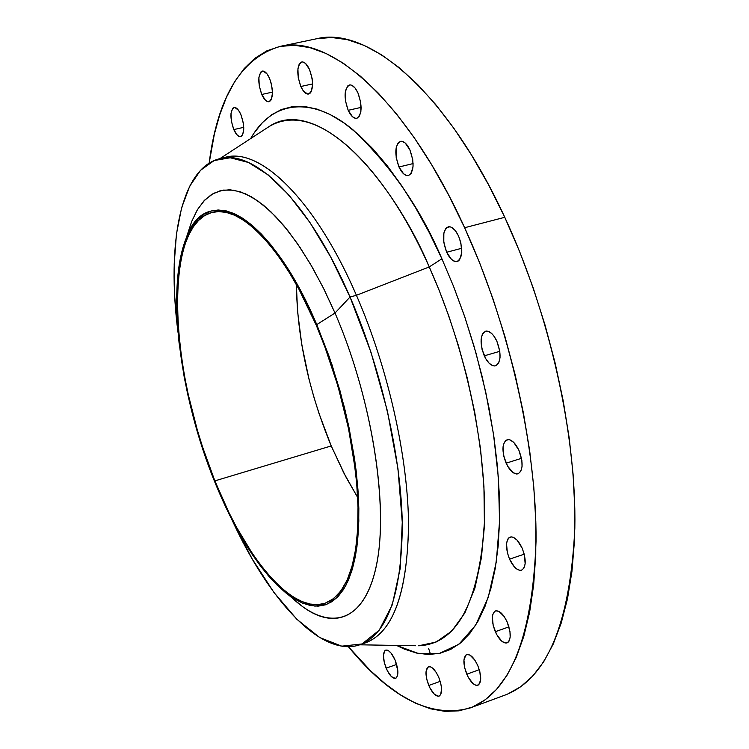 <?xml version="1.0" encoding="UTF-8"?>
<svg xmlns="http://www.w3.org/2000/svg" width="749" height="749" viewBox="0 0 749 749"><rect width="100%" height="100%" fill="white"/><g stroke="black" fill="none" stroke-linecap="round" stroke-linejoin="round"><path stroke-width="1.12" d="M266.644 128.173L269.106 126.562C308.251 99.477 378.488 152.665 429.243 266.944L356.421 295.293C388.263 368.321 408.374 458.5 408.57 526.613C406.96 596.279 391.708 635.283 362.797 643.625L365.727 642.745C393.44 632.119 407.709 592.169 408.533 522.896C407.681 455.252 387.673 366.973 356.421 295.293L429.243 266.944L439.073 290.106L448.885 316.275L458.369 345.476L467.151 377.618L474.726 412.306L480.512 448.848L483.929 486.195L484.397 522.942L481.476 557.443L474.95 587.956L464.886 612.916L451.684 631.164L435.984 642.099L418.597 645.788C455.879 644.234 477.731 605.258 484.154 528.869C487.964 453.828 466.552 349.839 429.243 266.944L441.891 258.789L453.482 286.193L465.007 317.576L475.971 352.976L485.726 392.092L493.497 434.177L498.403 477.881L499.555 521.295L496.269 562.012L488.217 597.477L475.54 625.415L458.903 644.262L439.363 653.437L418.176 653.409L396.567 645.423L404.432 649.149L416.603 653.072L428.447 654.504L439.813 653.334L450.598 649.477L460.644 642.867L469.82 633.467L477.993 621.277L485.034 606.344L490.81 588.733L495.22 568.585L498.16 546.068L499.555 521.398L499.34 494.855L497.486 466.758L493.984 437.444L488.872 407.306L482.187 376.756L474.033 346.207L464.502 316.087L453.735 286.82L441.891 258.789L429.14 232.368L415.667 207.894L401.67 185.658L387.345 165.894L372.871 148.798L358.434 134.511L344.222 123.108L330.384 114.644L317.07 109.111L304.403 106.461L292.503 106.63L281.455 109.494L271.353 114.925L262.234 122.789L254.173 132.919L250.653 138.593C273.965 97.304 315.909 98.222 353.434 130.195C391.671 166.718 421.153 209.58 441.891 258.789L429.243 266.944C399.451 194.703 325.206 93.335 269.106 126.562L266.7 128.135M386.138 668.174C382.673 658.614 382.533 652.594 385.726 650.123C388.768 649.692 391.914 653.053 395.163 660.197L391.212 653.268L388.394 650.628L387.083 650.076L384.939 650.6L383.422 655.132L384.312 662.687L387.327 670.739L391.446 676.637L395.322 678.379L396.324 677.882L397.635 675.336L397.878 671.076L395.163 660.197C398.637 669.793 398.786 675.832 395.612 678.294C392.523 678.716 389.368 675.345 386.138 668.174L396.661 664.447L386.138 668.174M428.784 685.475C425.16 675.607 425.067 669.372 428.503 666.769C431.845 666.264 435.272 669.803 438.783 677.386L436.077 672.209L431.508 667.312L430.085 666.713L427.735 667.219L425.994 671.89L426.864 679.746L430.038 688.172L434.476 694.37L438.689 696.261L440.665 694.716L441.601 688.734L440.721 683.2L438.783 677.386C442.416 687.301 442.528 693.555 439.101 696.149C435.712 696.636 432.267 693.078 428.784 685.475L440.215 681.347L428.784 685.475M466.786 674.212C462.966 663.914 462.948 657.369 466.711 654.589C470.372 654.008 474.061 657.669 477.787 665.589L474.903 660.187L469.988 655.113L467.058 654.486L465.869 655.066L463.921 659.991L464.773 668.22L468.125 677.021L472.872 683.472L476.046 685.344L478.658 684.867L480.671 679.989L479.837 671.666L477.787 665.589C481.626 675.935 481.663 682.498 477.909 685.279C474.201 685.85 470.494 682.161 466.786 674.212L479.294 669.69L466.786 674.212M495.295 631.697C491.25 620.855 491.325 613.927 495.51 610.912C499.433 610.257 503.328 613.974 507.204 622.063L504.152 616.493L498.909 611.362L495.763 610.838L494.49 611.502L492.748 614.545L492.355 616.801L493.188 625.462L496.709 634.6L501.755 641.191L505.144 643.016L507.953 642.399L509.002 641.181L510.172 637.146L509.966 631.529L507.204 622.063C511.267 632.952 511.211 639.908 507.036 642.914C503.066 643.55 499.152 639.815 495.295 631.697L508.936 626.866L495.295 631.697M509.545 559.147C505.275 547.688 505.463 540.319 510.135 537.052C514.217 536.359 518.205 540.029 522.109 548.053L517.119 540.169L513.439 537.361L511.707 536.883L508.786 537.857L507.71 539.252L506.521 543.624L507.363 552.715L509.545 559.147L514.46 566.984L516.295 568.706L519.853 570.382L521.435 570.27L523.916 568.145L525.161 563.791L524.337 554.588L522.109 548.053C526.407 559.569 526.238 566.956 521.585 570.214C517.447 570.907 513.43 567.218 509.545 559.147L524.234 554.176L509.545 559.147M506.118 463.191C501.633 451.095 501.952 443.277 507.092 439.747C511.192 439.064 515.134 442.584 518.926 450.318L513.823 442.5L510.06 439.906L508.299 439.569L505.322 440.871L503.44 444.578L503.01 447.162L503.88 456.637L507.625 466.168L513.009 472.591L516.641 474.014L518.261 473.743L520.789 471.271L522.053 466.571L521.856 460.354L518.926 450.318C523.439 462.47 523.13 470.306 518.018 473.827C513.861 474.51 509.891 470.962 506.118 463.191L521.501 458.322L506.118 463.191M484.266 355.831C479.632 343.173 480.062 334.962 485.577 331.208C489.518 330.571 493.273 333.885 496.84 341.132L493.582 335.599L491.747 333.548L488.02 331.245L486.27 331.077L483.339 332.734L482.262 334.485L481.101 339.503L482.019 349.259L485.773 358.762L489.266 363.377L492.973 365.755L494.724 365.971L496.315 365.521L498.797 362.703L500.023 357.685L499.789 351.253L496.84 341.132C501.493 353.856 501.081 362.085 495.585 365.821C491.587 366.458 487.814 363.125 484.266 355.831L499.798 351.318L484.266 355.831M446.676 252.254C441.985 239.212 442.481 230.739 448.174 226.835C451.834 226.292 455.289 229.353 458.557 236.029L455.392 230.701L451.797 227.462L450.018 226.797L446.835 227.462L445.552 228.773L443.848 233.07L443.792 242.367L446.676 252.254L451.544 259.463L455.111 261.532L458.313 260.98L459.624 259.716L461.777 252.619L460.822 242.62L458.557 236.029C463.275 249.145 462.798 257.637 457.124 261.513C453.417 262.066 449.934 258.976 446.676 252.254L461.74 248.275L446.676 252.254M398.983 166.999C394.339 153.826 394.835 145.269 400.462 141.327C403.767 140.868 406.904 143.705 409.872 149.819L405.162 142.965L401.782 141.261L398.824 142.179L397.644 143.593L396.099 148.03L396.174 157.337L398.983 166.999L403.627 173.834L406.979 175.612L408.551 175.538L411.164 173.431L413.083 166.156L412.736 159.631L409.872 149.819C414.534 163.067 414.066 171.643 408.458 175.556C405.106 176.015 401.941 173.169 398.983 166.999L413.102 163.582L398.983 166.999M348.191 110.318C343.679 97.304 344.1 88.859 349.446 84.974C352.414 84.6 355.251 87.23 357.947 92.885L355.101 88.064L351.946 85.339L350.401 84.909L347.695 85.966L345.28 91.855L345.476 100.984L348.191 110.318L352.545 116.778L355.653 118.351L357.095 118.192L359.464 115.983L360.868 111.573L360.709 102.36L357.947 92.885C362.479 105.974 362.076 114.438 356.739 118.286C353.734 118.67 350.888 116.011 348.191 110.318L361.14 107.379L348.191 110.318M300.826 86.51C296.51 73.889 296.819 65.706 301.753 61.98C304.431 61.661 307.015 64.152 309.506 69.451L305.386 63.3L302.512 61.924L301.21 62.158L299.104 64.423L297.924 68.739L298.224 77.55L300.826 86.51L303.448 91.069L307.745 94.093L310.217 93.101L311.191 91.715L312.614 84.684L312.146 78.533L309.506 69.451C313.84 82.147 313.55 90.339 308.616 94.037C305.91 94.355 303.317 91.846 300.826 86.51L312.614 83.916L300.826 86.51M261.747 94.468C257.647 82.39 257.834 74.6 262.319 71.08C264.772 70.799 267.168 73.205 269.509 78.28L267.019 73.879L263.021 71.033L260.774 72.044L258.892 77.493L259.257 85.901L261.747 94.468L265.539 100.357L268.179 101.761L270.436 100.834L271.307 99.523L272.533 92.829L271.41 83.935L269.509 78.28C273.628 90.423 273.451 98.231 268.975 101.714C266.494 101.995 264.088 99.58 261.747 94.468L272.524 92.108L261.747 94.468M233.8 129.577C229.906 118.108 229.99 110.74 234.044 107.463C236.338 107.21 238.613 109.56 240.86 114.531L238.51 110.272L234.774 107.425L232.705 108.296L231.001 113.389L231.413 121.366L233.8 129.577L237.367 135.288L239.83 136.721L241.918 135.925L243.678 130.888L243.285 122.845L240.86 114.531C244.764 126.057 244.698 133.444 240.654 136.683C238.332 136.945 236.047 134.577 233.8 129.577L243.771 127.33L233.8 129.577M292.578 598.301L302.568 606.596C337.331 632.39 369.154 616.221 378.179 555.327C387.27 494.714 369.772 393.281 335.018 313.035L316.771 324.598L329.335 356.973L340.065 390.969L348.594 425.479L354.661 459.371L358.088 491.541L358.827 521.004L356.927 546.92L352.507 568.603L345.804 585.568L337.097 597.533L326.704 604.368L314.964 606.128L302.24 602.982L288.861 595.212C261.279 573.388 236.506 535.451 214.532 481.392C179.788 396.062 165.829 288.721 186.127 238.379C205.657 180.752 269.837 213.09 316.771 324.598L335.018 313.035C371.878 398.028 388.871 506.043 376.475 565.252C364.201 624.881 327.697 632.418 290.678 596.513M350.036 297.016L335.018 313.035L350.036 297.016C381.26 368.808 401.333 457.199 402.316 524.899C401.623 594.229 387.505 634.169 359.969 644.739C321.752 658.062 269.275 601.232 231.956 519.778L252.141 558.876L273.994 592.525L296.791 619.226L319.701 637.549L341.778 646.162L361.982 643.971L379.181 630.265L392.261 604.883L400.219 568.397L402.26 522.25L397.972 468.752L387.392 410.976L371.073 352.498L350.036 297.016L356.421 295.293L350.036 297.016L330.758 257.141L310.161 222.837L289.058 195.199L268.254 174.957L248.453 162.477L230.271 157.767L214.186 160.529L200.573 170.257L189.666 186.276L181.604 207.819L176.446 234.062L174.189 264.154L174.76 297.25L178.047 332.528C166.334 243.706 180.565 167.664 220.009 158.629C254.482 148.892 309.103 201.968 350.036 297.016M470.241 707.927L505.313 694.978C547.013 678.847 570.186 623.29 574.829 528.298C576.655 435.253 549.691 313.831 504.77 217.304L464.642 227.724C509.367 325.309 536.874 447.808 536.041 541.349C532.492 636.8 510.537 692.338 470.157 707.964C431.265 718.6 390.669 698.171 348.36 646.687L370.437 670.683L385.454 683.996L400.537 694.922L415.592 703.245L430.46 708.788L445 711.372L459.062 710.838L472.488 707.047L485.09 699.866L496.699 689.239L507.129 675.111L516.211 657.5L523.766 636.472L529.627 612.158L533.672 584.754L535.769 554.522L535.825 521.8L533.794 486.99L529.646 450.552L523.411 412.989L515.162 374.837L504.985 336.676L493.057 299.066L479.538 262.571L464.642 227.724L504.77 217.304L488.648 184.947L471.589 155.146L453.857 128.257L435.721 104.579L417.427 84.337L399.226 67.682L381.335 54.677L363.977 45.343L347.33 39.641L331.554 37.478L316.771 38.723M214.86 480.886C168.825 370.249 162.673 223.614 212.473 212.332C240.045 204.262 283.768 248.471 316.303 325.319L326.321 350.616L335.243 377.065L342.873 404.123L349.071 431.237L353.706 457.836L356.702 483.386L358.013 507.391L357.657 529.412L355.672 549.045L352.133 565.991L347.162 580.016L340.879 590.952L333.445 598.713L325.029 603.273C292.316 614.545 245.4 557.986 214.86 480.886L331.236 445.945L214.86 480.886L228.866 512.419L236.412 527.053L252.329 553.474L260.586 565.027L268.957 575.307L277.383 584.211L285.781 591.635L294.085 597.477L302.231 601.644L310.114 604.05L317.679 604.64L324.823 603.338L331.479 600.118L337.565 594.959L342.986 587.853L347.686 578.837L351.581 567.948L354.605 555.271L356.721 540.9L357.863 524.974L358.022 507.653L357.151 489.116L355.269 469.576L348.491 428.409L337.968 386.147L324.195 344.914L316.303 325.319L299.02 289.386L289.854 273.46L280.491 259.117L271.054 246.515L261.635 235.748L252.357 226.919L243.303 220.075L234.587 215.235L226.282 212.407L218.465 211.564L211.209 212.669L204.561 215.646L198.569 220.431L193.279 226.919L188.711 235.008L184.9 244.595L181.848 255.54L179.563 267.749L177.316 295.378L178.112 326.442L181.829 359.894L184.731 377.187L188.289 394.686L197.268 429.814L202.623 447.172L214.86 480.886M296.379 284.583C297.222 337.836 308.841 391.615 331.236 445.945L343.782 472.891L357.666 497.458L345.626 476.458L331.236 445.945L318.915 413.186L313.644 396.268L309.009 379.163L301.81 344.849L297.55 311.256L296.379 284.583M507.719 694.033L520.761 686.711L532.811 675.972L543.69 661.77L553.211 644.112L561.207 623.084L567.489 598.816L571.936 571.496L574.408 541.405L574.811 508.861L573.088 474.267L569.212 438.09L563.201 400.809L555.121 362.984L545.075 325.16L533.204 287.916L519.703 251.786L504.77 217.304C446.807 91.481 367.909 25.597 316.396 38.798L279.733 46.494M209.149 163.151C217.603 97.052 241.122 58.16 279.714 46.494C329.551 33.621 406.932 100.525 464.642 227.724L448.623 195.012L431.724 164.855L414.197 137.638L396.305 113.661L378.311 93.138L360.447 76.211L342.939 62.982L325.974 53.451L309.749 47.58L294.413 45.286L280.079 46.419L266.869 50.82L254.866 58.3L244.118 68.646L234.671 81.632L226.554 97.033L219.785 114.616L214.354 134.155L209.149 163.151M223.005 158.067C257.609 144.838 314.243 197.558 356.421 295.293C315.46 200.414 260.643 147.478 225.955 157.253L220.009 158.629M186.978 236.319L191.613 221.629L197.586 209.411L204.87 199.927L213.399 193.42L223.08 190.115L233.81 190.19L245.447 193.757L257.825 200.901L270.735 211.621L283.965 225.823L297.269 243.369L310.386 263.985L323.062 287.354L335.018 313.035L323.952 289.142L312.258 267.206L300.143 247.591L287.822 230.57L275.492 216.367L263.376 205.123L251.636 196.931L240.448 191.819L229.962 189.769L220.3 190.695L211.564 194.497L203.84 201.004L197.202 210.057L191.688 221.451L186.127 238.379M214.532 481.392L208.128 464.623L196.818 429.954L187.774 394.583L184.188 376.953L179.03 342.452L177.513 325.834L176.708 294.535L178.964 266.691L181.258 254.398L184.329 243.35L188.168 233.688L192.755 225.524L198.092 218.97L204.121 214.139L210.815 211.115L218.128 209.992L226.011 210.825L234.371 213.662L243.163 218.521L252.282 225.421L261.635 234.306L271.138 245.148L280.66 257.853L290.097 272.308L299.347 288.365L316.771 324.598L332.05 364.885L344.381 407.259L349.24 428.559L356.075 470.082L357.966 489.79L358.837 508.477L358.677 525.938L357.516 541.995L355.382 556.47L352.32 569.24L348.388 580.213L343.651 589.294L338.173 596.438L332.041 601.625L325.328 604.855L318.119 606.147L310.498 605.548L302.54 603.104L294.338 598.891L285.968 593.002L277.505 585.512L269.013 576.524L260.586 566.16L252.263 554.522L236.235 527.905L228.632 513.149L214.532 481.392M430.581 654.486L428.606 648.409M302.568 606.596L288.861 595.212M365.727 642.745L359.969 644.739M415.648 645.741L359.801 644.805M269.106 126.562L219.841 158.666"/></g></svg>
